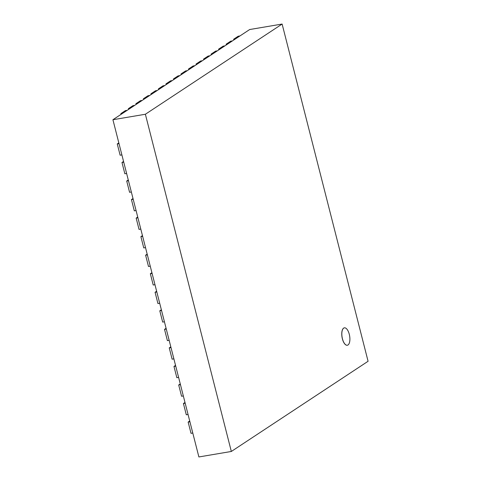 <?xml version="1.0" encoding="UTF-8"?>
<svg xmlns="http://www.w3.org/2000/svg" width="481" height="481" viewBox="0 0 481 481"><rect width="100%" height="100%" fill="white"/><g stroke="black" fill="none" stroke-linecap="round" stroke-linejoin="round"><path stroke-width="0.72" d="M349.278 334.283A8.826 3.812 80.4 0 0 344.39 327.838A8.826 3.812 80.4 0 0 342.099 337.175A8.826 3.812 80.4 0 0 347.33 345.244A8.826 3.812 80.4 0 0 349.278 334.283M347.3 345.25A8.826 3.812 -99.6 0 1 347.264 345.256A8.826 3.812 -99.6 0 1 342.033 337.187A8.826 3.812 -99.6 0 1 344.324 327.85A8.826 3.812 -99.6 0 1 344.36 327.844M112.921 119.727L249.669 29.533L282.119 24.05L145.376 114.25L112.921 119.727L198.881 456.95L231.331 451.467L368.079 361.273L282.119 24.05M145.376 114.25L231.331 451.467M233.64 39.244L238.209 36.225L239.971 35.931L235.395 38.943L233.64 39.244L233.826 39.983M226.118 44.204L230.688 41.186L232.449 40.891L227.88 43.903L226.118 44.204L226.304 44.943M218.602 49.158L223.172 46.146L224.934 45.845L220.358 48.864L218.602 49.158L218.789 49.898M211.081 54.119L215.65 51.106L217.412 50.806L212.842 53.824L211.081 54.119L211.267 54.858M203.565 59.079L208.135 56.067L209.896 55.766L205.327 58.784L203.565 59.079L203.752 59.818M196.044 64.039L200.613 61.021L202.375 60.726L197.805 63.739L196.044 64.039L196.236 64.779M188.528 68.999L193.097 65.981L194.859 65.687L190.29 68.699L188.528 68.999L188.714 69.739M181.006 73.954L185.582 70.941L187.337 70.641L182.768 73.659L181.006 73.954L181.199 74.693M173.491 78.914L178.06 75.902L179.822 75.601L175.252 78.619L173.491 78.914L173.677 79.654M165.969 83.874L170.545 80.862L172.3 80.561L167.731 83.58L165.969 83.874L166.161 84.614M158.453 88.835L163.023 85.816L164.785 85.522L160.215 88.534L158.453 88.835L158.64 89.574M150.932 93.795L155.507 90.777L157.269 90.482L152.693 93.494L150.932 93.795L151.124 94.535M143.416 98.749L147.986 95.737L149.747 95.442L145.178 98.455L143.416 98.749L143.603 99.495M135.895 103.71L140.47 100.697L142.232 100.397L137.656 103.415L135.895 103.71L136.087 104.449M128.379 108.67L132.948 105.658L134.71 105.357L130.141 108.375L128.379 108.67L128.565 109.409M120.857 113.63L125.433 110.612L127.194 110.317L122.619 113.33L120.857 113.63L121.05 114.37M117.256 143.945L120.13 155.219L121.891 154.918L119.017 143.645L117.256 143.945L118.831 142.905M121.982 162.488L124.856 173.761L126.617 173.461L123.743 162.187L121.982 162.488L123.557 161.448M126.707 181.024L129.581 192.298L131.343 192.003L128.469 180.73L126.707 181.024L128.283 179.99M131.433 199.567L134.307 210.84L136.069 210.54L133.195 199.272L131.433 199.567L133.009 198.533M136.159 218.109L139.033 229.383L140.795 229.082L137.921 217.809L136.159 218.109L137.734 217.069M140.891 236.646L143.759 247.919L145.521 247.625L142.647 236.351L140.891 236.646L142.46 235.612M145.617 255.189L148.485 266.462L150.246 266.167L147.372 254.894L145.617 255.189L147.186 254.154M150.343 273.731L153.211 285.005L154.972 284.704L152.098 273.43L150.343 273.731L151.912 272.691M155.068 292.274L157.936 303.547L159.698 303.246L156.824 291.973L155.068 292.274L156.638 291.233M159.794 310.81L162.668 322.084L164.424 321.789L161.55 310.516L159.794 310.81L161.363 309.776M164.52 329.353L167.394 340.626L169.15 340.326L166.276 329.058L164.52 329.353L166.089 328.319M169.246 347.895L172.12 359.169L173.875 358.868L171.008 347.595L169.246 347.895L170.815 346.855M173.972 366.432L176.846 377.705L178.601 377.411L175.733 366.137L173.972 366.432L175.541 365.398M178.698 384.974L181.571 396.248L183.327 395.953L180.459 384.68L178.698 384.974L180.267 383.94M183.423 403.517L186.297 414.79L188.059 414.49L185.185 403.216L183.423 403.517L184.993 402.477M188.149 422.059L191.023 433.327L192.785 433.032L189.911 421.759L188.149 422.059L189.718 421.019"/></g></svg>
